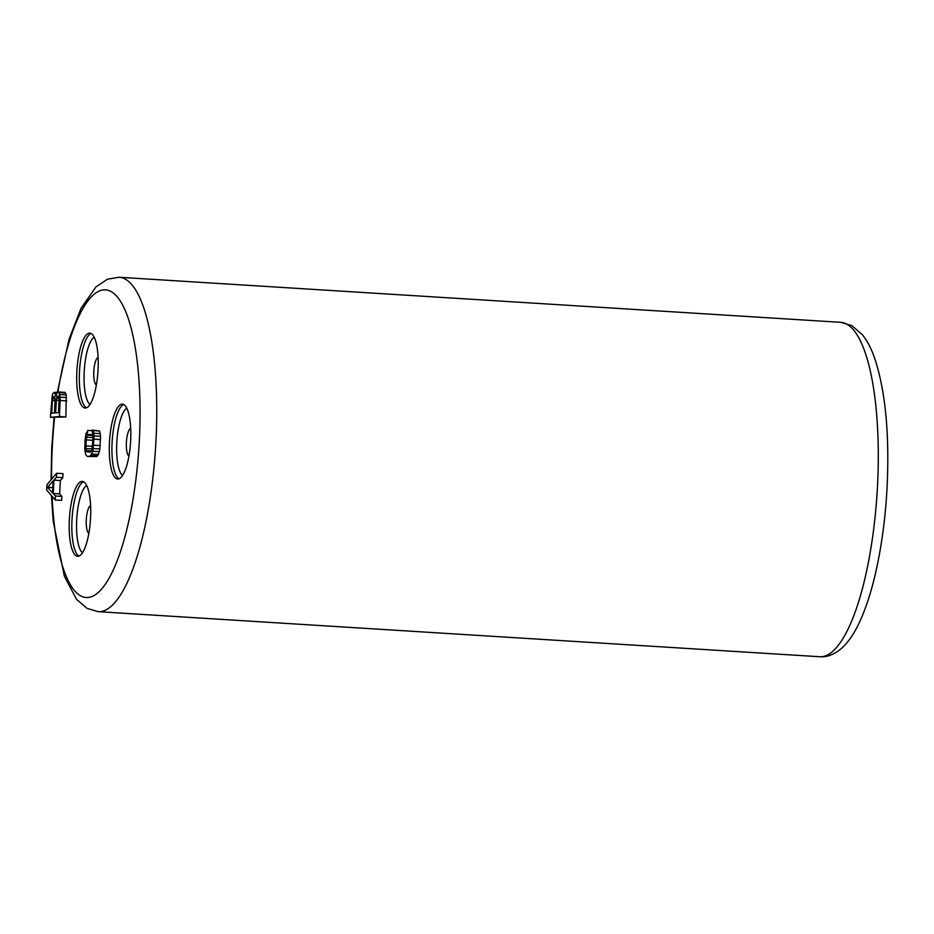<?xml version="1.0" encoding="UTF-8"?>
<svg xmlns="http://www.w3.org/2000/svg" width="934" height="934" viewBox="0 0 934 934"><rect width="100%" height="100%" fill="white"/><g stroke="black" fill="none" stroke-linecap="round" stroke-linejoin="round"><path stroke-width="1.4" d="M92.361 447.876L92.945 437.719M87.294 456.434L96.611 456.586L98.455 454.426L99.891 448.974L100.533 436.271L99.646 431.018L92.291 430.037L92.98 439.295L91.847 450.048L90.4 452.173L86.757 451.811L85.963 448.553L86.208 439.879L87.843 430.411L85.928 433.913L85.052 439.972L84.772 449.324L85.659 454.578L87.294 456.434L90.189 456.177L92.945 451.285L94.112 435.863L93.225 430.621L92.291 430.037M81.853 481.384A37.523 10.531 93.6 0 1 82.297 481.384A37.523 10.531 93.6 0 1 90.516 518.709A37.523 10.531 93.6 0 1 78.059 556.29A37.523 10.531 93.6 0 1 77.615 556.29A37.523 10.531 93.6 0 1 69.396 518.965A37.523 10.531 93.6 0 1 81.853 481.384M89.36 333.134A37.523 10.531 93.6 0 1 89.804 333.123A37.523 10.531 93.6 0 1 98.023 370.448A37.523 10.531 93.6 0 1 85.566 408.03A37.523 10.531 93.6 0 1 85.122 408.03A37.523 10.531 93.6 0 1 76.903 370.705A37.523 10.531 93.6 0 1 89.36 333.134M130.655 440.673A37.523 10.531 93.6 0 1 117.719 479.037A37.523 10.531 93.6 0 1 109.453 442.494A37.523 10.531 93.6 0 1 122.389 404.13A37.523 10.531 93.6 0 1 130.655 440.673M55.246 500.005L61.667 500.402L61.866 496.386L59.683 493.911L60.36 480.543L62.811 477.671L63.022 473.655L56.6 473.258L46.969 484.734L46.7 490.081L55.246 500.005L55.445 495.989L53.261 493.514L53.939 480.134L56.402 477.262L56.6 473.258M50.389 417.323L65.894 416.949L66.232 394.942L65.018 392.385L58.597 391.988L57.021 392.782L55.888 396.214L54.534 392.338L53.156 393.121L52.281 395.187L50.389 417.323L59.472 416.541L60.266 397.172L58.597 391.988M99.646 431.018L93.225 430.621M100.277 433.633L93.855 433.224M100.533 436.271L94.112 435.863M100.557 439.599L94.136 439.19M100.253 445.611L93.832 445.214M99.891 448.974L93.47 448.577M99.366 451.682L92.945 451.285M98.455 454.426L92.034 454.029M97.615 455.827L91.193 455.43M96.611 456.586L90.189 456.177M92.256 430.691L87.843 430.411M92.641 434.742L87.644 434.427M92.758 435.501L87.025 435.151M92.933 437.591L86.535 437.182M92.629 440.276L86.208 439.879M92.326 446.3L85.905 445.892M92.116 448.939L85.963 448.553M91.474 450.853L86.243 450.527M90.528 452.044L86.757 451.811M62.811 477.671L56.402 477.262M60.36 480.543L53.939 480.134M59.683 493.911L53.261 493.514M61.866 496.386L55.445 495.989M47.611 487.338L53.133 480.87L52.526 492.907L47.611 487.338L52.794 487.665M65.894 416.949L59.472 416.541M57.254 392.502L54.534 392.338M56.904 393.062L55.083 392.957M65.567 393.004L59.146 392.607M66.232 394.942L59.811 394.545M66.676 397.569L60.266 397.172M66.699 400.896L60.29 400.499M51.744 413.213L52.397 400.511L53.145 397.113L54.137 396.366L55.094 400.277L54.452 412.98L51.744 413.213M57.628 396.063L59.064 397.942L58.515 412.63L55.62 412.886L56.554 398.153L58.282 396.109M55.083 400.674L52.397 400.511M54.744 397.219L53.145 397.113M55.024 398.631L52.689 398.491M59.134 400.359L56.262 400.172M59.087 398.316L56.554 398.153M58.807 396.892L57.009 396.787M54.616 417.591A154.133 43.256 -86.4 0 0 52.281 447.409A154.133 43.256 -86.4 0 0 51.615 479.2M52.082 496.328A154.133 43.256 -86.4 0 0 95.175 594.841A154.133 43.256 -86.4 0 0 139.364 439.914A154.133 43.256 -86.4 0 0 111.426 291.747A154.133 43.256 -86.4 0 0 57.966 392.035M51.44 495.58L53.203 521.067L64.329 576.115L76.588 599.406L87.084 608.396L98.222 611.677A167.536 47.015 -86.4 0 0 155.99 440.393A167.536 47.015 -86.4 0 0 119.108 277.258L107.503 279.184L95.957 286.901L81.001 308.418L69.069 339.217L57.301 392.455M119.108 277.258L840.647 322.323A167.536 47.015 93.6 0 1 877.528 485.458A167.536 47.015 93.6 0 1 819.76 656.742L98.222 611.677M90.586 505.621A13.963 3.923 -86.4 0 0 86.313 519.234A13.963 3.923 -86.4 0 0 88.858 533.267M86.687 485.505A34.289 9.62 -86.4 0 0 76.775 518.639A34.289 9.62 -86.4 0 0 82.484 552.753M83.593 481.757A37.523 10.531 -86.4 0 0 72.081 518.347A37.523 10.531 -86.4 0 0 78.958 556.08M98.093 357.372A13.963 3.923 -86.4 0 0 93.82 370.973A13.963 3.923 -86.4 0 0 96.377 385.006M94.194 337.244A34.289 9.62 -86.4 0 0 84.282 370.378A34.289 9.62 -86.4 0 0 90.003 404.492M91.112 333.508A37.523 10.531 -86.4 0 0 79.588 370.086A37.523 10.531 -86.4 0 0 86.465 407.819M130.69 428.367A13.963 3.923 -86.4 0 0 126.382 442.564A13.963 3.923 93.6 0 0 128.962 456.014M122.587 475.488A34.289 9.62 93.6 0 1 116.785 442.809A34.289 9.62 -86.4 0 1 126.79 408.251M123.697 404.504A37.523 10.531 -86.4 0 0 112.092 442.658A37.523 10.531 93.6 0 0 119.05 478.815M54.067 417.556L51.744 447.538L51.055 479.866M840.647 322.323L851.913 325.674L862.421 334.769C867.254 340.852 871.305 348.592 874.574 357.979C885.374 390.482 889.553 433.318 887.125 486.462C885.525 517.249 881.708 545.935 875.683 572.507C870.803 593.872 864.837 611.607 857.797 625.722C853.349 634.653 848.341 641.833 842.737 647.262C835.253 654.15 827.594 657.303 819.76 656.742"/></g></svg>
